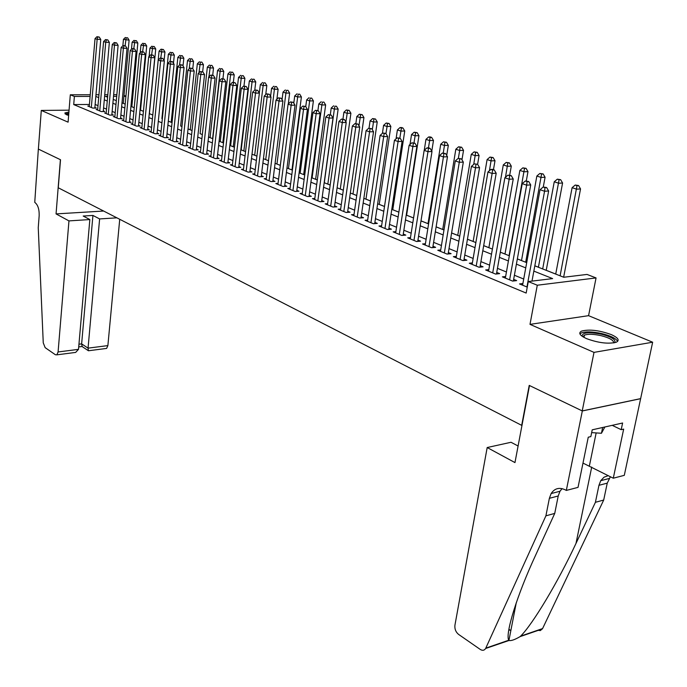 <?xml version="1.0" encoding="UTF-8"?>
<svg xmlns="http://www.w3.org/2000/svg" width="687" height="687" viewBox="0 0 687 687"><rect width="100%" height="100%" fill="white"/><g stroke="black" fill="none" stroke-linecap="round" stroke-linejoin="round"><path stroke-width="1.03" d="M611.19 334.56C599.158 330.249 589.283 329.099 581.554 331.1C578.111 332.972 579.742 335.471 586.466 338.605C598.411 342.968 608.356 344.178 616.282 342.238C619.889 340.288 618.188 337.729 611.19 334.56M68.915 111.981L64.853 112.977L66.296 114.626L68.631 115.416M534.812 265.835L563.752 277.256L587.033 274.431L596.058 277.926L537.286 285.225L528.277 281.55L552.64 278.604L533.842 271.107M566.32 490.424L582.318 410.963L529.488 385.527L514.967 462.591L487.186 447.538L454.923 625.247C454.562 629.009 455.764 632.049 458.538 634.367L480.222 649.413C482.506 650.821 484.301 650.512 485.623 648.494L545.907 515.825L549.368 498.315L551.137 493.558C554.624 488.302 559.347 487.074 565.298 489.865L566.32 490.424L578.033 487.375L588.261 437.207L590.837 436.614L592.228 429.822L622.611 423.003L621.203 429.676L623.667 429.109L613.285 478.204L624.294 475.344L652.65 342.212L588.57 315.668L596.058 277.926M124.004 95.459L125.927 96.206M555.723 274.044L546.234 270.3M538.41 267.209L534.821 265.792M521.51 260.536L517.354 258.896M505.005 254.018L500.316 252.172M488.886 247.663L483.682 245.611M473.145 241.446L467.452 239.205M457.757 235.375L451.608 232.945M458.358 158.379L459.655 150.505L455.824 149.242L442.711 229.475L436.125 226.839M428.018 223.636L421.002 220.87M406.223 215.074L413.557 217.968L406.61 215.186L418.95 135.674L415.103 135.777L411.522 134.6L410.002 144.485M398.872 212.128L392.775 209.724M384.514 206.461L379.233 204.374M370.473 200.922L365.973 199.144M356.742 195.503L352.989 194.017M343.311 190.205L340.28 189.002M330.172 185.018L327.828 184.09M317.317 179.942L315.634 179.273M304.727 174.97L303.68 174.558M286.977 167.997L292.396 170.136L291.966 169.929L301.404 96.944L297.66 96.961L294.706 95.982L293.787 103.144M241.189 149.895L245.56 151.655M230.626 145.721L234.439 147.258M220.252 141.625L219.093 141.17M210.076 137.615L208.547 137.005M200.089 133.664L202.347 134.592M190.273 129.8L188.04 128.916M180.647 125.996L181.961 126.545M171.192 122.26L168.298 121.118M161.9 118.593L162.338 118.799M152.772 114.995L149.405 113.664M143.428 111.303L140.543 110.169L146.709 45.969L140.947 45.153L140.225 52.787M130.934 106.408L134.223 107.704L131.835 106.725L137.829 43.041L132.119 42.233L131.475 49.241M640.593 398.632L582.224 410.92L594.006 352.379L652.65 342.212M69.061 110.169L41.289 110.427L68.09 122.166L70.306 94.797L90.246 94.763M582.224 410.92L529.222 385.398L521.691 425.356L58.266 187.783L60.516 159.745L38.378 149.088L41.289 110.427M522.884 283.525L519.535 283.937L527.255 287.114M505.641 276.483L502.377 276.861L512.622 281.086L516.658 280.605L513.661 279.369M488.809 269.613L485.64 269.965L495.636 274.087L499.664 273.624L496.735 272.421M472.39 262.906L469.307 263.233L479.062 267.252L483.081 266.822L480.222 265.646M456.357 256.363L453.351 256.663L462.875 260.588L466.894 260.175L464.103 259.025M440.702 249.965L437.774 250.248L447.082 254.078L451.084 253.683L448.362 252.567M425.416 243.713L422.565 243.979L431.651 247.724L435.644 247.346L432.982 246.255M410.474 237.608L407.7 237.848L416.571 241.506L420.564 241.154L417.962 240.081M395.875 231.639L393.17 231.863L401.843 235.443L405.819 235.1L403.278 234.061M381.611 225.8L378.966 226.014L387.451 229.51L391.41 229.183L388.919 228.161M367.657 220.098L365.072 220.287L373.367 223.704L377.326 223.404L374.887 222.408M354.011 214.516L351.486 214.688L359.602 218.037L363.543 217.745L361.164 216.766M340.658 209.046L338.193 209.217L346.136 212.489L350.061 212.214L347.734 211.261M327.596 203.704L325.191 203.859L332.963 207.053L336.879 206.796L334.595 205.868M314.809 198.466L312.465 198.612L320.065 201.746L323.963 201.497L321.739 200.587M302.297 193.348L299.996 193.476L307.441 196.542L311.331 196.31L309.15 195.417M290.043 188.324L287.793 188.444L295.084 191.45L298.957 191.235L296.818 190.359M278.037 183.412L275.839 183.523L282.984 186.46L286.84 186.263L284.744 185.404M266.281 178.594L264.134 178.697L271.125 181.583L274.972 181.385L272.919 180.544M254.757 173.871L252.653 173.966L259.514 176.791L263.344 176.611L261.335 175.786M243.464 169.251L241.412 169.337L248.127 172.102L251.949 171.939L249.974 171.123M232.404 164.708L230.385 164.794L236.972 167.508L240.776 167.353L238.844 166.555M221.549 160.269L219.582 160.337L226.04 162.999L229.819 162.853L227.929 162.08M210.909 155.906L208.977 155.975L215.314 158.585L219.084 158.448L217.229 157.684M200.475 151.629L198.586 151.69L204.795 154.249L208.556 154.12L206.727 153.373M190.239 147.43L188.384 147.49L194.481 149.998L198.217 149.878L196.43 149.148M180.2 143.317L178.38 143.36L184.365 145.824L188.083 145.721L186.332 145M170.342 139.272L168.564 139.315L174.429 141.737L178.139 141.634L176.413 140.929M160.672 135.305L158.92 135.348L164.682 137.718L168.375 137.632L166.683 136.936M151.174 131.415L149.465 131.449L155.116 133.776L158.791 133.699L157.134 133.012M141.857 127.584L140.174 127.619L145.721 129.912L149.388 129.834L147.757 129.165M132.694 123.832L131.045 123.858L136.507 126.107L140.148 126.039L138.542 125.386M123.703 120.148L122.088 120.165L127.447 122.372L131.071 122.32L129.5 121.668M114.875 116.524L113.286 116.541L118.55 118.705L122.157 118.662L120.611 118.027M106.193 112.96L104.639 112.977L109.808 115.107L113.407 115.064L111.887 114.437M97.666 109.465L96.137 109.473L101.221 111.569L104.802 111.534L103.308 110.916M89.422 104.467L73.715 104.579L526.165 293.066L528.277 281.55M523.709 279.034L514.4 275.247M506.439 272L497.457 268.342M489.591 265.139L480.917 261.61M473.154 258.449L464.773 255.032M457.104 251.906L449.015 248.617M441.432 245.525L433.617 242.339M426.129 239.291L418.572 236.216M411.17 233.202L403.87 230.222M396.554 227.242L389.495 224.374M382.264 221.429L375.445 218.646M368.301 215.735L361.705 213.047M354.638 210.17L348.257 207.577M341.267 204.726L335.101 202.218M328.188 199.402L322.229 196.971M315.393 194.189L309.622 191.836M302.855 189.08L297.282 186.812M290.592 184.082L285.199 181.892M278.57 179.187L273.357 177.066M266.796 174.395L261.756 172.343M255.263 169.698L250.386 167.705M243.962 165.095L239.239 163.171M232.884 160.578L228.316 158.723M222.021 156.155L217.599 154.36M211.373 151.818L207.096 150.075M200.922 147.559L196.791 145.876M190.677 143.385L186.675 141.762M180.621 139.289L176.748 137.718M170.754 135.279L167.01 133.75M161.076 131.329L157.452 129.852M151.569 127.456L148.066 126.03M142.235 123.66L138.843 122.277M133.063 119.924L129.791 118.585M124.064 116.258L120.895 114.969M115.227 112.659L112.161 111.406M106.537 109.121L103.574 107.911M98.001 105.643L95.132 104.476M89.293 106.021L87.781 106.03L92.779 108.091L96.343 108.057L94.875 107.455M588.57 315.668L530.003 324.367L594.006 352.379M530.003 324.367L537.286 285.225M73.715 104.579L74.385 96.463L70.306 94.797M107.67 96.369L105.523 96.378L107.593 97.193M113.243 99.417L116.318 100.637M122.011 102.878L125.189 104.132M140.019 109.989L143.42 111.337M149.277 113.647L152.789 115.03L159.075 51.147L161.05 49.189L163.403 49.524L161.05 49.189M168.298 121.152L172.059 122.638M188.04 128.941L192.059 130.53M208.539 137.039L212.833 138.731M219.093 141.204L223.533 142.956M252.017 154.197L256.912 156.138M263.43 158.706L268.497 160.706M275.083 163.308L280.322 165.378M299.12 172.798L304.719 175.005M311.52 177.684L317.308 179.977M324.178 182.69L330.172 185.052M337.119 187.791L343.311 190.239M350.336 193.013L356.742 195.537M363.844 198.345L370.465 200.956M377.652 203.799L384.505 206.504M391.779 209.372L398.864 212.171M420.994 220.905L428.594 223.902M436.116 226.873L443.974 229.973M451.599 232.987L459.732 236.191M467.443 239.239L475.868 242.563M483.682 245.645L492.399 249.089M500.308 252.215L509.342 255.779M517.345 258.939L526.706 262.632M125.91 96.317L123.918 96.326M116.704 96.343L113.518 96.352M95.974 94.746L98.945 94.746M104.733 94.729L107.816 94.729M113.664 94.712L116.85 94.703M90.109 96.42L74.385 96.463M525.744 267.878L516.409 264.151M508.414 260.966L499.397 257.367M491.506 254.224L482.798 250.746M475 247.646L466.593 244.289M458.89 241.223L450.775 237.977M443.167 234.945L435.318 231.82M427.803 228.823L420.221 225.8M412.793 222.837L405.467 219.917M398.125 216.989L391.049 214.164M383.793 211.27L376.948 208.547M369.778 205.679L363.157 203.043M356.064 200.218L349.674 197.667M342.658 194.868L336.475 192.403M329.537 189.638L323.56 187.25M316.698 184.52L310.91 182.21M304.126 179.505L298.536 177.272M291.82 174.592L286.41 172.437M279.764 169.792L274.534 167.705M267.956 165.086L262.898 163.068M256.388 160.466L251.494 158.517M245.053 155.949L240.321 154.06M233.941 151.518L229.364 149.689M223.043 147.173L218.612 145.404M212.369 142.913L208.075 141.204M201.892 138.74L197.744 137.082M191.613 134.643L187.603 133.038M181.531 130.616L177.65 129.07M171.638 126.674L167.886 125.18M161.934 122.801L158.302 121.359M152.402 119.006L148.89 117.606M143.042 115.27L139.65 113.913M133.853 111.612L130.573 110.298M124.828 108.014L121.651 106.743M115.966 104.476L112.891 103.248M107.258 101.006L104.287 99.821M98.705 97.588L95.828 96.446M94.823 108.074L100.757 39.442L97.15 39.348L91.319 107.49M97.786 36.995L99.22 37.029L96.936 36.703L97.786 36.995L97.15 39.348L95.029 38.627L89.233 106.631M100.757 39.442L99.22 37.029M96.936 36.703L95.029 38.627M123.274 103.376L129.104 40.172L123.445 39.365L122.861 45.763M125.086 45.728L126.202 37.751L127.602 37.794L126.202 37.751M123.445 39.365L125.343 37.476M127.602 37.794L129.104 40.172M66.287 114.626L68.777 113.664M68.691 114.695L67.463 115.064M68.812 113.235L65.145 113.99M582.215 336.329L582.061 335.986C582.55 332.439 589.008 331.847 601.417 334.2C612.023 337.042 616.394 339.902 614.522 342.761M613.646 342.933C613.869 340.331 609.652 337.901 600.979 335.642C593.551 334.045 588.029 333.882 584.422 335.136L582.954 336.81M617.622 341.422C616.119 338.459 610.855 335.849 601.838 333.59C592.615 331.606 585.771 331.4 581.305 332.963L579.914 333.916M591.653 432.621L601.451 433.265L604.878 426.979M602.645 427.486L601.451 433.265M68.958 220.896L58.086 351.967L78.498 349.357L89.842 219.557L68.958 220.896L56.059 213.906L60.396 159.685L38.343 149.07L34.754 202.356C37.862 204.709 39.331 209.157 39.168 215.718L38.249 227.689L43.255 342.847L45.153 347.639L55.432 354.767L56.884 354.835L58.086 351.967M103.634 211.038L56.059 213.906M116.867 217.831L99.615 218.93L92.925 215.435L83.196 216.036L89.842 219.557M99.615 218.93L88.056 348.137L107.876 345.604L106.614 348.421L105.532 348.558M119.727 219.29L107.876 345.604M92.925 215.435L81.633 343.878L88.056 348.137L88.34 350.688L89.061 350.679M82.182 346.592L81.633 343.878L78.945 344.213M72.848 352.774L75.664 352.414L78.498 349.357M545.907 515.825L554.735 513.412L535.517 555.422C517.01 595.243 505.082 633.929 508.749 640.232L508.878 640.482C511.076 641.014 514.821 639.709 520.128 636.6L520.617 636.145C532.588 624.389 557.999 582.087 575.989 543.426L595.414 502.309L598.952 485.314L600.739 480.677L604.01 477.207L608.296 475.636M595.414 502.309L603.693 500.05L607.248 483.141L610.399 476.718M562.086 488.629L559.982 491.257L558.213 495.997L554.735 513.412M520.617 636.145L542.584 628.571L603.693 500.05M582.318 410.963L640.688 398.675M487.186 447.538L511.016 442.273L518.092 446.009M582.988 463.09L613.285 478.204M542.584 628.571L540.36 630.58L537.646 630.271M485.623 648.494L508.912 640.516L516.281 602.679M612.203 425.339L621.203 429.676M508.912 629.292L510.45 630.314L508.809 629.927M103.256 111.552L109.353 42.354L105.738 42.268L99.735 110.959M106.365 39.889L107.816 39.923L105.506 39.597L106.365 39.889L105.738 42.268L103.582 41.529L97.614 110.083M109.353 42.354L107.816 39.923M105.506 39.597L103.582 41.529M111.826 115.081L118.112 45.316L114.48 45.23L108.297 114.48M115.107 42.826L116.558 42.86L114.222 42.534L115.107 42.826L114.48 45.23L112.282 44.483L106.141 113.595M118.112 45.316L116.558 42.86M114.222 42.534L112.282 44.483M120.551 118.679L127.026 48.33L123.377 48.253L117.005 118.078M124.004 45.823L125.463 45.857L123.11 45.522L124.004 45.823L123.377 48.253L121.135 47.489L114.815 117.168M127.026 48.33L125.463 45.857M123.11 45.522L121.135 47.489M129.439 122.346L136.103 51.405L132.436 51.327L125.876 121.728M133.063 48.88L134.523 48.906L132.144 48.571L133.063 48.88L132.436 51.327L130.152 50.555L123.643 120.809M136.103 51.405L134.523 48.906M132.144 48.571L130.152 50.555M133.785 48.657L134.91 40.61L136.318 40.645L134.91 40.61M132.119 42.233L134.034 40.327M136.318 40.645L137.829 43.041M142.63 51.697L143.772 43.521L145.189 43.556L143.772 43.521M140.947 45.153L142.879 43.229M145.189 43.556L146.709 45.969M149.405 113.699L155.743 48.949L149.929 48.124L149.131 56.411M151.621 54.848L152.797 46.476L154.214 46.51L152.797 46.476M149.929 48.124L151.887 46.184M154.214 46.51L155.743 48.949M164.081 60.55L164.94 51.98L161.385 51.911L159.075 51.147M160.775 58.051L161.977 49.49M163.403 49.524L164.94 51.98M138.482 126.073L145.343 54.531L141.659 54.462L134.91 125.446M142.286 51.98L143.755 52.014L141.35 51.671L142.286 51.98L141.659 54.462L139.341 53.672L132.634 124.51M145.343 54.531L143.755 52.014M141.35 51.671L139.341 53.672M173.468 63.247L174.309 55.063L170.728 54.994L168.375 54.221L161.892 118.628M170.093 61.323L171.321 52.556L172.755 52.581L171.321 52.556M168.375 54.221L170.385 52.246M172.755 52.581L174.309 55.063M147.688 129.869L154.755 57.708L151.054 57.648L144.098 129.233M151.672 55.149L153.158 55.175L150.728 54.831L151.672 55.149L151.054 57.648L148.693 56.849L141.788 128.28M154.755 57.708L153.158 55.175M150.728 54.831L148.693 56.849M183.025 65.986L183.841 58.206L180.252 58.146L177.856 57.356L171.183 122.295M179.539 65.042L180.844 55.681L182.278 55.707L180.844 55.681M177.856 57.356L179.882 55.364M182.278 55.707L183.841 58.206M157.065 133.733L164.339 60.954L160.621 60.894L153.459 133.098M161.247 58.369L162.733 58.395L160.277 58.043L161.247 58.369L160.621 60.894L158.216 60.078L151.106 132.127M164.339 60.954L162.733 58.395M160.277 58.043L158.216 60.078M192.764 68.769L193.545 61.401L189.947 61.349L187.508 60.542L180.647 126.03M189.148 68.923L190.531 58.859L191.974 58.884L190.531 58.859M187.508 60.542L189.552 58.541M191.974 58.884L193.545 61.401M166.615 137.675L174.103 64.26L170.376 64.209L162.999 137.022M170.994 61.65L172.48 61.675L170.007 61.323L170.994 61.65L170.376 64.209L167.92 63.376L160.595 136.035M174.103 64.26L172.48 61.675M170.007 61.323L167.92 63.376M202.656 71.826L203.438 64.664L199.814 64.612L197.332 63.788L190.273 129.826M198.929 72.891L200.406 62.096L201.849 62.122L200.406 62.096M197.332 63.788L199.41 61.77M201.849 62.122L203.438 64.664M176.336 141.685L184.056 67.627L180.312 67.584L172.712 141.024M180.921 64.999L182.424 65.016L179.925 64.664L180.921 64.999L180.312 67.584L177.804 66.733L170.264 140.019M184.056 67.627L182.424 65.016M179.925 64.664L177.804 66.733M212.712 75.209L213.511 67.979L209.879 67.936L207.345 67.103L200.08 133.699M208.891 76.944L210.454 65.394L211.914 65.411L210.454 65.394M207.345 67.103L209.441 65.059M211.914 65.411L213.511 67.979M186.246 145.773L194.198 71.062L190.436 71.019L182.613 145.103M191.046 68.408L192.549 68.425L190.024 68.065L191.046 68.408L190.436 71.019L187.886 70.151L180.123 144.081M194.198 71.062L192.549 68.425M190.024 68.065L187.886 70.151M222.949 78.687L223.773 71.362L220.123 71.328L217.547 70.469L210.076 137.64M212.601 138.637L220.123 71.328L220.699 68.76L222.159 68.777L220.699 68.76M217.547 70.469L219.668 68.417M222.159 68.777L223.773 71.362M196.345 149.938L204.537 74.557L200.759 74.522L192.695 149.259M201.368 71.886L202.88 71.903L200.329 71.534L201.368 71.886L200.759 74.522L198.157 73.638L190.162 148.212M204.537 74.557L202.88 71.903M200.329 71.534L198.157 73.638M233.357 82.363L234.224 74.806L230.566 74.78L227.938 73.913L220.252 141.659M222.82 142.673L230.566 74.78L231.141 72.178L232.61 72.195L231.141 72.178M227.938 73.913L230.093 71.834M232.61 72.195L234.224 74.806M206.641 154.189L215.074 78.12L211.278 78.095L202.983 153.502M211.888 75.433L213.408 75.441L210.823 75.072L211.888 75.433L211.278 78.095L208.633 77.193L200.389 152.428M215.074 78.12L213.408 75.441M210.823 75.072L208.633 77.193M243.971 86.115L244.89 78.318L241.214 78.292L238.526 77.408L230.617 145.756M233.245 146.786L241.214 78.292L241.781 75.673L243.258 75.682L241.781 75.673M238.526 77.408L240.708 75.321M243.258 75.682L244.89 78.318M217.135 158.517L225.825 81.762L222.013 81.736L213.459 157.821M222.614 79.048L224.142 79.057L221.532 78.679L222.614 79.048L222.013 81.736L219.308 80.826L210.823 156.73M225.825 81.762L224.142 79.057M221.532 78.679L219.308 80.826M254.765 90.126L255.753 81.899L252.06 81.882L249.329 80.98L241.189 149.929M243.859 150.977L252.06 81.882L252.636 79.228L254.104 79.237L252.636 79.228M249.329 80.98L251.536 78.876M254.104 79.237L255.753 81.899M227.826 162.931L236.783 85.463L232.962 85.454L224.151 162.218M233.563 82.732L235.091 82.741L232.455 82.354L233.563 82.732L232.962 85.454L230.205 84.518L221.454 161.11M236.783 85.463L235.091 82.741M232.455 82.354L230.205 84.518M265.723 94.643L266.831 85.549L263.13 85.54L260.339 84.621L259.325 93.028M254.688 155.253L263.13 85.54L263.696 82.861L265.173 82.869L263.696 82.861M260.339 84.621L262.58 82.492M265.173 82.869L266.831 85.549M238.741 167.43L247.964 89.25L244.125 89.25L235.048 166.709M244.727 86.493L246.255 86.493L243.593 86.107L244.727 86.493L244.125 89.25L241.309 88.288L232.3 165.584M247.964 89.25L246.255 86.493M243.593 86.107L241.309 88.288M276.887 99.272L278.123 89.276L274.414 89.276L271.571 88.331L270.584 96.343M265.723 159.607L274.414 89.276L274.972 86.562L276.457 86.562L274.972 86.562M271.571 88.331L273.838 86.184M276.457 86.562L278.123 89.276M249.862 172.025L259.377 93.106L255.521 93.114L246.161 171.295M256.114 90.323L257.659 90.323L254.963 89.937L256.114 90.323L255.521 93.114L252.653 92.144L243.361 170.136M259.377 93.106L257.659 90.323M254.963 89.937L252.653 92.144M288.265 104.003L289.648 93.071L285.921 93.08L283.018 92.118L282.065 99.718M276.973 164.056L285.921 93.08L286.479 90.332L287.973 90.332L286.479 90.332M283.018 92.118L285.32 89.954M287.973 90.332L289.648 93.071M261.215 176.714L271.022 97.047L267.149 97.065L257.505 175.966M267.741 94.239L269.287 94.239L266.565 93.844L267.741 94.239L267.149 97.065L264.22 96.068L254.645 174.79M271.022 97.047L269.287 94.239M266.565 93.844L264.22 96.068M288.454 168.581L297.66 96.961L298.218 94.188L299.712 94.179L298.218 94.188M294.706 95.982L297.033 93.793M299.712 94.179L301.404 96.944M272.799 181.497L282.907 101.066L279.016 101.092L269.081 180.733M279.6 98.241L281.155 98.232L278.407 97.837L279.6 98.241L279.016 101.092L276.028 100.079L266.161 179.53M282.907 101.066L281.155 98.232M278.407 97.837L276.028 100.079M303.671 174.592L313.401 100.895L309.648 100.92L306.625 99.924L305.749 106.631M300.159 173.201L309.648 100.92L310.198 98.112L311.692 98.112L310.198 98.112M306.625 99.924L308.987 97.717M311.692 98.112L313.401 100.895M284.624 186.375L295.041 105.18L291.133 105.205L280.889 185.602M291.717 102.32L293.28 102.311L290.498 101.908L291.717 102.32L291.133 105.205L288.085 104.166L277.917 184.374M295.041 105.18L293.28 102.311M290.498 101.908L288.085 104.166M315.625 179.307L325.647 104.931L321.877 104.965L318.794 103.943L317.909 110.598M312.104 177.924L321.877 104.965L322.418 102.123L323.929 102.114L322.418 102.123M318.794 103.943L321.181 101.719M323.929 102.114L325.647 104.931M296.69 191.364L307.424 109.37L303.517 109.405L292.945 190.574M304.092 106.485L305.655 106.476L302.838 106.064L304.092 106.485L303.517 109.405L300.391 108.348L289.914 189.32M307.424 109.37L305.655 106.476M302.838 106.064L300.391 108.348M327.828 184.125L338.141 109.053L334.363 109.087L331.211 108.048L330.301 114.763M324.298 182.733L334.363 109.087L334.895 106.219L336.407 106.202L334.895 106.219M331.211 108.048L333.642 105.807M336.407 106.202L338.141 109.053M309.013 196.448L320.082 113.647L316.157 113.699L305.26 195.64M316.724 110.744L318.296 110.727L315.453 110.315L316.724 110.744L316.157 113.699L312.971 112.616L302.16 194.369M320.082 113.647L318.296 110.727M315.453 110.315L312.971 112.616M340.28 189.037L350.902 113.252L347.107 113.303L343.895 112.239L342.95 119.066M345.896 121.96L347.639 110.401L349.159 110.384L346.351 109.98L347.639 110.401M343.895 112.239L346.351 109.98M349.159 110.384L350.902 113.252M321.593 201.652L333.015 118.027L329.073 118.087L317.841 200.827M329.631 115.09L331.211 115.073L328.334 114.652L329.631 115.09L329.073 118.087L325.818 116.979L314.672 199.522M333.015 118.027L331.211 115.073M328.334 114.652L325.818 116.979M352.989 194.06L363.93 117.546L360.125 117.606L356.845 116.524L355.84 123.608M358.957 125.798L360.649 114.669L362.178 114.643L359.335 114.24L360.649 114.669M356.845 116.524L359.335 114.24M362.178 114.643L363.93 117.546M334.44 206.959L346.222 122.492L342.272 122.569L330.687 206.117M342.83 119.538L344.41 119.512L341.499 119.091L342.83 119.538L342.272 122.569L338.94 121.436L327.45 204.786M346.222 122.492L344.41 119.512M341.499 119.091L338.94 121.436M365.965 199.178L377.24 121.934L373.427 122.003L370.078 120.895L369.013 128.246M372.311 129.706L373.943 119.031L375.471 119.006L372.603 118.585L373.943 119.031M370.078 120.895L372.603 118.585M375.471 119.006L377.24 121.934M347.57 212.386L359.73 127.061L355.763 127.147L343.809 211.527M356.313 124.081L357.901 124.046L354.947 123.617L356.313 124.081L355.763 127.147L352.362 125.996L340.503 210.162M359.73 127.061L357.901 124.046M354.947 123.617L352.362 125.996M379.224 204.417L390.843 126.417L387.013 126.494L383.586 125.36L382.419 133.312M385.948 133.69L387.528 123.488L389.057 123.454L386.154 123.033L387.528 123.488M383.586 125.36L386.154 123.033M389.057 123.454L390.843 126.417M360.993 217.934L373.539 131.732L369.554 131.827L357.223 217.058M370.095 128.727L371.693 128.692L368.704 128.254L370.095 128.727L369.554 131.827L366.077 130.65L353.848 215.658M373.539 131.732L371.693 128.692M368.704 128.254L366.077 130.65M374.707 223.601L387.657 136.515L383.664 136.619L370.937 222.708M384.196 133.476L385.793 133.433L382.771 132.995L384.196 133.476L383.664 136.619L380.109 135.408L367.485 221.283M387.657 136.515L385.793 133.433M382.771 132.995L380.109 135.408M388.739 229.406L402.101 141.402L398.091 141.513L384.96 228.479M398.623 138.327L400.22 138.285L397.163 137.838L398.623 138.327L398.091 141.513L394.45 140.285L381.422 227.028M402.101 141.402L400.22 138.285M397.163 137.838L394.45 140.285M392.766 209.758L404.746 130.994L400.907 131.088L397.404 129.929L396.064 138.834M399.834 138.156L401.406 128.04L402.943 128.005L401.543 127.542L400.006 127.576L401.406 128.04M397.404 129.929L400.006 127.576M402.943 128.005L404.746 130.994M413.995 142.922L415.601 132.694L417.138 132.651L414.167 132.222L415.601 132.694M411.522 134.6L414.167 132.222M417.138 132.651L418.95 135.674M431.78 151.157L433.48 140.466L429.615 140.577L425.957 139.367L424.248 150.29M428.473 147.825L430.105 137.452L431.651 137.409L430.182 136.928L428.645 136.971L430.105 137.452M425.957 139.367L428.645 136.971M431.651 137.409L433.48 140.466M403.08 235.332L416.872 146.4L412.853 146.529L399.302 234.396M413.376 143.3L414.982 143.248L411.882 142.802L413.376 143.3L412.853 146.529L409.134 145.266L395.686 232.902M416.872 146.4L414.982 143.248M411.882 142.802L409.134 145.266M446.705 155.46L448.336 145.361L444.463 145.489L440.719 144.253L428.01 223.67M443.252 153.038L444.944 142.321L446.49 142.269L443.45 141.831L444.944 142.321M440.719 144.253L443.45 141.831M446.49 142.269L448.336 145.361M417.748 241.403L431.994 151.518L427.967 151.664L413.969 240.433M428.482 148.392L430.088 148.332L428.568 147.817L426.953 147.877L428.482 148.392L427.967 151.664L424.154 150.367L410.276 238.913M431.994 151.518L430.088 148.332M426.953 147.877L424.154 150.367M461.965 159.831L463.527 150.367L459.655 150.505L460.127 147.301L461.673 147.25L458.59 146.795L460.127 147.301M455.824 149.242L458.59 146.795M461.673 147.25L463.527 150.367M432.758 247.612L447.477 156.748L443.433 156.911L428.989 246.624M443.939 153.596L445.554 153.536L442.376 153.072L443.939 153.596L443.433 156.911L439.534 155.588L425.201 245.061M447.477 156.748L445.554 153.536M442.376 153.072L439.534 155.588M463.854 260.485L479.56 167.611L477.611 164.322L474.348 163.841L477.611 164.322L479.079 155.494L475.198 155.648L471.273 154.352L457.748 235.409M473.729 164.382L475.662 152.394L477.216 152.334L474.09 151.879L475.662 152.394M471.273 154.352L474.09 151.879M477.216 152.334L479.079 155.494M448.122 253.975L463.321 162.115L459.277 162.287L444.352 252.953M459.766 158.929L461.389 158.86L458.169 158.388L459.766 158.929L459.277 162.287L455.283 160.93L440.479 251.356M463.321 162.115L461.389 158.86M458.169 158.388L455.283 160.93M493.464 169.655L495.001 160.732L491.102 160.904L487.092 159.582L473.137 241.489M489.427 170.728L491.557 157.615L493.111 157.546L489.951 157.083L491.557 157.615M487.092 159.582L489.951 157.083M493.111 157.546L495.001 160.732M479.56 167.611L475.507 167.8L460.084 259.437M475.988 164.391L475.507 167.8L471.411 166.409L456.116 257.805M474.348 163.841L471.411 166.409M509.711 175.116L511.291 166.108L507.392 166.288L503.288 164.932L488.878 247.698M505.477 177.246L507.83 162.948L509.393 162.879L506.19 162.415L507.83 162.948M503.288 164.932L506.19 162.415M509.393 162.879L511.291 166.108M479.964 267.157L496.194 173.236L492.132 173.442L476.203 266.075M492.605 169.99L494.228 169.912L492.545 169.345L490.922 169.423L492.605 169.99L492.132 173.442L487.933 172.016L472.132 264.401M496.194 173.236L494.228 169.912M490.922 169.423L487.933 172.016M526.302 180.956L527.977 171.604L524.078 171.802L519.87 170.41L504.997 254.061M509.084 255.676L524.499 168.418L526.062 168.341L522.816 167.868L524.499 168.418M519.87 170.41L522.816 167.868M526.062 168.341L527.977 171.604M496.461 273.993L513.241 179.006L509.17 179.23L492.708 272.876M509.625 175.726L511.257 175.64L507.908 175.142L509.625 175.726L509.17 179.23L504.868 177.77L488.543 271.159M513.241 179.006L511.257 175.64M507.908 175.142L504.868 177.77M543.28 187.019L545.074 177.237L541.167 177.452L536.856 176.027L521.502 260.579M525.684 262.228L541.579 174.026L543.142 173.94L539.853 173.459L541.579 174.026M536.856 176.027L539.853 173.459M543.142 173.94L545.074 177.237M513.361 281L530.716 184.915L526.646 185.164L509.617 279.849M527.084 181.608L528.715 181.514L525.323 181.007L527.084 181.608L526.646 185.164L522.232 183.661L505.349 278.089M530.716 184.915L528.715 181.514M525.323 181.007L522.232 183.661M546.225 270.334L562.584 183.008L558.677 183.24L554.254 181.78L538.402 267.252M542.687 268.943L559.081 179.762L560.644 179.668L557.312 179.178L559.081 179.762M554.254 181.78L557.312 179.178M560.644 179.668L562.584 183.008M531.996 281.103L548.638 190.977L544.559 191.244L526.955 286.994M544.989 187.637L546.62 187.534L543.177 187.027L544.989 187.637L544.559 191.244L540.034 189.706L522.584 285.191M548.638 190.977L546.62 187.534M543.177 187.027L540.034 189.706M563.641 277.213L580.541 188.925L576.625 189.174L572.099 187.68L555.714 274.087M560.111 275.822L577.011 185.645L578.583 185.55L575.199 185.052L577.011 185.645M572.099 187.68L575.199 185.052M578.583 185.55L580.541 188.925M598.952 485.314L607.248 483.141M558.213 495.997L549.368 498.315M509.11 639.468L508.578 639.649M485.803 648.142L508.749 640.232M575.989 543.426L591.713 467.066M596.161 432.913L589.394 465.863M582.421 336.467L582.061 335.986M583.976 337.403L584.422 335.136M106.614 348.421L88.408 350.765M81.925 346.42L88.34 350.688M78.713 346.926L82.011 346.506M75.664 352.414L56.884 354.835M559.982 491.257L551.137 493.558M600.739 480.677L609.034 478.53M520.128 636.6L542.404 628.923"/></g></svg>
